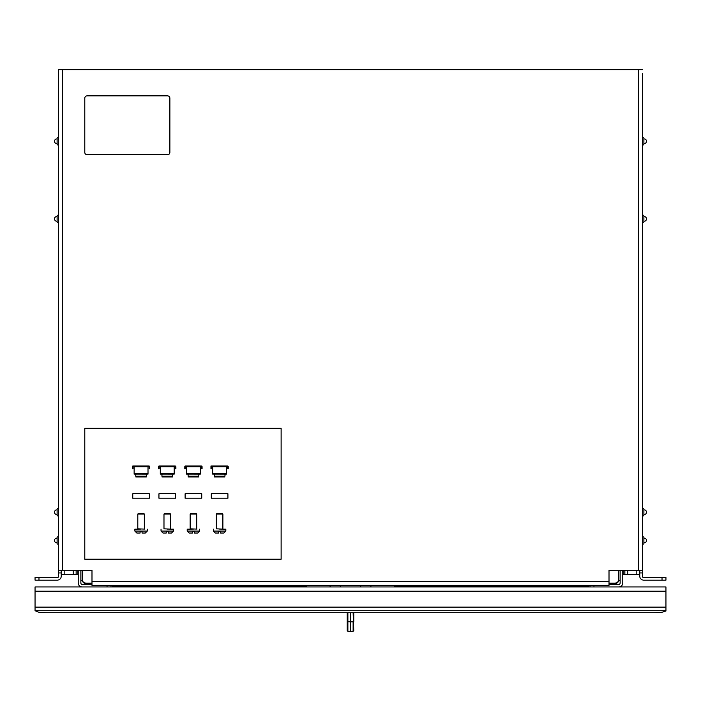 <?xml version="1.0" encoding="UTF-8"?>
<svg xmlns="http://www.w3.org/2000/svg" width="701" height="701" viewBox="0 0 701 701"><rect width="100%" height="100%" fill="white"/><g stroke="black" fill="none" stroke-linecap="round" stroke-linejoin="round"><path stroke-width="1.05" d="M642.388 73.596L642.388 570.334L609.011 570.334L609.011 585.388L91.989 585.388L91.989 570.334L58.612 570.334L58.612 576.222A1.306 1.306 0 0 1 57.298 577.536L35.05 577.536L35.05 580.148L57.298 580.148A3.926 3.926 0 0 0 61.232 576.222L61.232 572.954L58.612 572.954M642.388 69.671L62.538 69.671L62.538 570.334M58.612 570.334L58.612 69.671L62.538 69.671M61.232 570.334L61.232 572.954M642.388 570.334L642.388 576.222A1.306 1.306 0 0 0 643.702 577.536L665.95 577.536L665.95 580.148L643.702 580.148A3.926 3.926 0 0 1 639.768 576.222L639.768 570.334M642.388 538.131L642.589 543.109M642.589 509.601L642.589 514.832M642.589 216.267L642.589 221.507M642.589 138.649L642.589 143.889M642.388 572.954L639.768 572.954M665.95 577.536L665.95 580.148M61.232 574.522L76.146 574.522L76.146 570.334M77.855 570.334L77.846 574.522L76.146 574.522M624.854 570.334L624.854 574.522L639.768 574.522M623.145 570.334L623.154 574.522L624.854 574.522M58.411 138.255L58.411 144.283A0.657 0.657 0 0 1 57.762 144.932A0.657 0.657 0 0 1 57.105 144.275L57.105 138.263A0.657 0.657 0 0 1 57.762 137.606A0.657 0.657 0 0 1 58.411 138.255M57.105 143.609A2.357 2.357 0 0 1 54.485 141.269A2.357 2.357 0 0 1 57.105 138.929M58.411 215.882L58.411 221.902A0.657 0.657 0 0 1 57.762 222.55A0.657 0.657 0 0 1 57.105 221.893L57.105 215.882A0.657 0.657 0 0 1 57.762 215.225A0.657 0.657 0 0 1 58.411 215.882M57.105 221.227A2.357 2.357 0 0 1 54.485 218.887A2.357 2.357 0 0 1 57.105 216.548M58.411 509.206L58.411 515.226A0.657 0.657 0 0 1 57.762 515.883A0.657 0.657 0 0 1 57.105 515.226L57.105 509.206A0.657 0.657 0 0 1 57.762 508.549A0.657 0.657 0 0 1 58.411 509.206M57.105 514.56A2.357 2.357 0 0 1 54.485 512.221A2.357 2.357 0 0 1 57.105 509.872M58.411 537.483L58.411 543.503A0.657 0.657 0 0 1 57.762 544.151A0.657 0.657 0 0 1 57.105 543.503L57.105 537.483A0.657 0.657 0 0 1 57.762 536.826A0.657 0.657 0 0 1 58.411 537.483M57.105 542.828A2.357 2.357 0 0 1 54.485 540.489A2.357 2.357 0 0 1 57.105 538.149M642.589 138.255L642.589 144.283A0.657 0.657 0 0 0 643.238 144.932A0.657 0.657 0 0 0 643.895 144.275L643.895 138.263A0.657 0.657 0 0 0 643.238 137.606A0.657 0.657 0 0 0 642.589 138.255M643.895 143.609A2.357 2.357 0 0 0 646.515 141.269A2.357 2.357 0 0 0 643.895 138.929M642.589 215.882L642.589 221.902A0.657 0.657 0 0 0 643.238 222.55A0.657 0.657 0 0 0 643.895 221.893L643.895 215.882A0.657 0.657 0 0 0 643.238 215.225A0.657 0.657 0 0 0 642.589 215.882M643.895 221.227A2.357 2.357 0 0 0 646.515 218.887A2.357 2.357 0 0 0 643.895 216.548M642.589 509.206L642.589 515.226A0.657 0.657 0 0 0 643.238 515.883A0.657 0.657 0 0 0 643.895 515.226L643.895 509.206A0.657 0.657 0 0 0 643.238 508.549A0.657 0.657 0 0 0 642.589 509.206M643.895 514.56A2.357 2.357 0 0 0 646.515 512.221A2.357 2.357 0 0 0 643.895 509.872M642.589 537.483L642.589 543.503A0.657 0.657 0 0 0 643.238 544.151A0.657 0.657 0 0 0 643.895 543.503L643.895 537.483A0.657 0.657 0 0 0 643.238 536.826A0.657 0.657 0 0 0 642.589 537.483M643.895 542.828A2.357 2.357 0 0 0 646.515 540.489A2.357 2.357 0 0 0 643.895 538.149M82.236 580.41L82.175 570.334L82.175 579.271A3.926 3.864 180 0 0 86.1 583.136L91.989 583.136M618.764 580.41L618.825 570.334L618.825 579.271A3.926 3.864 -0 0 1 614.9 583.136L609.011 583.136M80.86 580.41L82.175 580.41M80.86 570.334L80.86 583.03A1.306 1.306 0 0 0 82.175 584.336L91.989 584.336M78.24 570.334L78.24 583.03A3.926 3.926 0 0 0 82.175 586.956L107.043 586.956L107.043 585.388M110.968 585.388L110.968 586.956M620.14 580.41L618.825 580.41M622.76 570.334L622.76 583.03A3.926 3.926 0 0 1 618.825 586.956L593.957 586.956L593.957 585.388M620.14 570.334L620.14 583.03A1.306 1.306 0 0 1 618.825 584.336L609.011 584.336M590.032 585.388L590.032 586.956L590.032 585.388M665.95 586.956L35.05 586.956L35.05 607.145L665.95 607.145L665.95 586.956M665.95 610.711L35.05 610.711L38.231 612.034A10.471 0.911 0 0 0 48.343 612.709L652.657 612.709A10.471 0.911 180 0 0 662.769 612.034L665.95 611L665.95 607.145M35.05 610.711L35.05 607.145M609.8 583.591L609.8 584.336M91.2 583.591L91.2 584.336M350.5 631.329L353.12 631.329L353.12 621.805L350.5 621.805L350.5 612.709L350.5 631.329L347.88 631.329L350.5 631.329L350.5 621.805L347.232 621.682L347.232 612.709L347.232 619.842M347.232 630.716L347.232 621.682L347.232 630.672L347.88 631.329L347.232 630.672M347.232 630.024L347.53 629.139M347.547 617.712L347.24 616.74L347.547 617.712M347.494 615.811L347.258 614.795L347.468 615.811M347.232 622.663L347.53 623.443L347.293 622.663M347.372 625.529L347.512 624.766M347.88 626.361L347.232 625.441L347.88 624.512M347.88 627.29L347.232 626.361L347.232 627.29L347.232 626.361M347.88 628.219L347.293 629.542M347.88 613.393L347.232 613.393M347.24 614.058L347.319 615.163L347.24 614.058M347.398 615.163L347.249 614.146L347.398 615.163M347.232 615.347L347.31 615.793L347.232 615.347M347.442 613.454L347.354 614.427M347.275 615.347L347.232 614.427L347.275 615.347M347.284 614.514L347.372 613.936L347.284 614.514M347.24 615.539L347.363 616.1L347.24 615.539M347.53 613.594L347.337 614.611L347.53 613.594M347.88 625.345L347.232 624.425M347.88 626.273L347.232 625.345M347.88 629.051L347.232 628.122M347.232 623.925L347.714 624.205M347.88 629.787L347.232 628.867M347.88 629.7L347.232 628.771M347.88 629.603L347.232 628.683M347.88 629.516L347.232 628.587M347.232 619.053L347.345 618.527L347.232 619.053M347.573 618.124L347.302 617.152L347.573 618.124M347.249 616.232L347.302 617.152L347.249 616.232M347.302 615.303L347.249 614.383L347.302 615.303M347.88 615.425L347.381 616.372L347.88 615.425M347.565 617.572L347.249 616.643L347.565 617.572M347.232 615.942L347.293 615.171L347.232 615.942M347.337 614.19L347.31 613.682L347.24 614.19M347.88 625.257L347.232 624.328M347.88 623.312L347.232 622.383M347.249 617.388L347.381 616.372L347.249 617.388M347.398 615.907L347.88 614.943L347.398 615.907M353.12 631.329L353.768 630.672L353.12 631.329L353.768 630.672L353.12 612.709M353.768 613.033L353.768 621.682M353.768 619.149L353.768 614.838M353.733 617.712L353.646 616.862L353.646 617.712M353.646 616.617L353.751 615.811L353.646 616.617M353.646 615.014L353.751 615.811L353.646 615.014M353.733 613.393L353.76 613.866L353.646 613.393M353.646 615.934L353.751 616.74L353.646 615.934M353.646 617.546L353.751 616.74L353.646 617.546M370.908 585.388L370.908 586.956M330.092 585.388L330.092 586.956M340.3 585.388L340.3 586.956M360.7 585.388L360.7 586.956M306.635 585.388A3.926 3.864 180 0 1 304.032 586.36L112.274 586.36L112.274 585.388M394.365 585.388A3.926 3.864 -0 0 0 396.968 586.36L588.726 586.36L588.726 585.388M82.175 579.271L82.175 579.727A3.926 3.864 -0 0 0 86.1 583.591L86.1 583.136M91.989 583.591L86.1 583.591M307.082 585.388A3.926 3.864 -0 0 1 304.032 586.816L112.274 586.816L112.274 586.36M588.726 586.36L588.726 586.816L396.968 586.816A3.926 3.864 180 0 1 393.918 585.388M609.011 583.591L614.9 583.591L614.9 583.136M618.825 579.271L618.825 579.727A3.926 3.864 180 0 1 614.9 583.591M281.127 559.205L281.127 428.311L84.786 428.311L84.786 559.205L281.127 559.205M219.606 529.106L225.827 529.167L219.606 529.106M222.226 513.395L219.606 513.395L222.226 513.395L222.883 514.052L216.337 514.052L216.337 528.843L223.146 529.106M219.606 513.395L216.986 513.395L219.606 513.395M220.596 533.032L223.864 533.032L220.596 533.032L220.596 531.454L218.616 531.454L218.616 533.032L215.356 533.032L218.616 533.032M211.299 493.758L227.921 493.758L227.921 498.209L211.299 498.209L211.299 493.758M214.375 476.207L214.375 476.943L224.846 476.943L224.846 476.207L214.375 476.207L214.173 474.279A0.587 0.587 0 0 1 214.375 474.717M212.675 474.13L226.546 474.13L212.675 474.13L212.675 466.016L211.316 466.016L212.017 466.016L210.966 466.761A0.754 0.754 0 0 1 211.72 466.016L210.966 466.761L210.966 468.715L210.966 466.761L211.72 466.016L210.966 466.761M224.846 476.207L225.258 474.156L213.901 474.13M224.846 474.717L225.047 474.279A0.587 0.587 0 0 0 224.846 474.717L225.258 474.156L224.846 474.717M226.546 474.13L226.546 466.016L212.675 466.016L227.492 466.016A0.754 0.754 0 0 1 228.246 466.761L228.246 468.715L227.659 468.715L227.659 466.761L226.546 466.603M224.846 476.356L214.375 476.356M226.546 473.832L212.675 473.832M210.966 466.016L210.966 466.603L211.316 466.13M212.675 466.603L211.562 466.761L212.026 466.016M228.246 466.761L227.492 466.016L228.246 466.761L227.492 466.016L228.246 466.761L227.492 466.016L228.246 466.761L228.246 468.715M211.562 466.761L211.562 468.715L210.966 468.715M193.432 529.106L187.211 529.167L193.432 529.106M196.043 513.395L193.432 513.395L196.043 513.395L196.701 514.052L190.155 514.052L190.155 528.843L196.963 529.106M193.432 513.395L190.812 513.395L193.432 513.395M194.414 533.032L197.682 533.032L194.414 533.032L194.414 531.454L192.442 531.454L192.442 533.032L189.174 533.032L192.442 533.032M185.117 493.758L201.739 493.758L201.739 498.209L185.117 498.209L185.117 493.758M188.192 476.207L188.192 476.943L198.663 476.943L198.663 476.207L188.192 476.207L187.991 474.279A0.587 0.587 0 0 1 188.192 474.717M186.492 474.13L200.363 474.13L186.492 474.13L186.492 466.016L185.143 466.016L185.835 466.016L184.792 466.761A0.754 0.754 0 0 1 185.546 466.016L184.792 466.761L184.792 468.715L184.792 466.761L185.546 466.016L184.792 466.761M198.663 476.207L199.084 474.156L187.728 474.13M198.663 474.717L198.865 474.279A0.587 0.587 0 0 0 198.663 474.717L199.084 474.156L198.663 474.717M200.363 474.13L200.363 466.016L186.492 466.016L201.318 466.016A0.754 0.754 0 0 1 202.072 466.761L202.072 468.715L201.476 468.715L201.476 466.761L200.363 466.603M198.663 476.356L188.192 476.356M200.363 473.832L186.492 473.832M186.492 466.603L185.379 466.761L185.844 466.016M202.072 466.761L201.318 466.016L202.072 466.761L201.318 466.016L202.072 466.761L201.318 466.016L202.072 466.761L202.072 468.715M185.379 466.761L185.379 468.715L184.792 468.715M167.25 529.106L173.471 529.167L167.25 529.106M169.87 513.395L167.25 513.395L169.87 513.395L170.527 514.052L163.981 514.052L163.981 528.843L170.781 529.106M167.25 513.395L164.63 513.395L167.25 513.395M168.24 533.032L171.508 533.032L168.24 533.032L168.24 531.454L166.26 531.454L166.26 533.032L163 533.032L166.26 533.032M158.943 493.758L175.565 493.758L175.565 498.209L158.943 498.209L158.943 493.758M162.019 476.207L162.019 476.943L172.49 476.943L172.49 476.207L162.019 476.207L161.817 474.279A0.587 0.587 0 0 1 162.019 474.717M160.31 474.13L174.19 474.13L160.31 474.13L160.31 466.016L158.961 466.016L159.662 466.016L158.61 466.761A0.754 0.754 0 0 1 159.364 466.016L158.61 466.761L158.61 468.715L158.61 466.761L159.364 466.016L158.61 466.761M172.49 476.207L172.902 474.156L161.545 474.13M172.49 474.717L172.683 474.279A0.587 0.587 0 0 0 172.49 474.717L172.902 474.156L172.49 474.717M174.19 474.13L174.19 466.016L160.31 466.016L175.136 466.016A0.754 0.754 0 0 1 175.89 466.761L175.89 468.715L175.303 468.715L175.303 466.761L174.19 466.603M172.49 476.356L162.019 476.356M174.19 473.832L160.31 473.832M160.31 466.603L159.197 466.761L159.662 466.016M175.89 466.761L175.136 466.016L175.89 466.761L175.136 466.016L175.89 466.761L175.136 466.016L175.89 466.761L175.89 468.715M159.197 466.761L159.197 468.715L158.61 468.715M141.076 529.106L134.855 529.167L141.076 529.106M143.687 513.395L141.076 513.395L143.687 513.395L144.345 514.052L137.799 514.052L137.799 528.843L144.608 529.106M141.076 513.395L138.456 513.395L141.076 513.395M142.058 533.032L145.326 533.032L142.058 533.032L142.058 531.454L140.086 531.454L140.086 533.032L136.818 533.032L140.086 533.032M132.761 493.758L149.383 493.758L149.383 498.209L132.761 498.209L132.761 493.758M135.836 476.207L135.836 476.943L146.307 476.943L146.307 476.207L135.836 476.207L135.635 474.279A0.587 0.587 0 0 1 135.836 474.717M134.136 474.13L148.007 474.13L134.136 474.13L134.136 466.016L132.787 466.016L133.479 466.016L132.436 466.761A0.754 0.754 0 0 1 133.19 466.016L132.436 466.761L132.436 468.715L132.436 466.761L133.19 466.016L132.436 466.761M146.307 476.207L146.719 474.156L135.372 474.13M146.307 474.717L146.509 474.279A0.587 0.587 0 0 0 146.307 474.717L146.719 474.156L146.307 474.717M148.007 474.13L148.007 466.016L134.136 466.016L148.963 466.016A0.754 0.754 0 0 1 149.707 466.761L149.707 468.715L149.12 468.715L149.12 466.761L148.007 466.603M146.307 476.356L135.836 476.356M148.007 473.832L134.136 473.832M134.136 466.603L133.024 466.761L133.488 466.016M149.707 466.761L148.963 466.016L149.707 466.761L148.963 466.016L149.707 466.761L148.963 466.016L149.707 466.761L149.707 468.715M133.024 466.761L133.024 468.715L132.436 468.715M87.143 95.853A2.357 2.357 0 0 0 84.786 98.201L84.786 152.397A2.357 2.357 0 0 0 87.143 154.755L167.513 154.755A2.357 2.357 0 0 0 169.87 152.397L169.87 98.201A2.357 2.357 0 0 0 167.513 95.853L87.143 95.853M609.011 581.462L91.989 581.462M638.462 69.671L638.462 570.334M38.976 577.536L38.976 580.148M662.024 577.536L662.024 580.148M73.202 574.522L73.202 570.334M64.177 574.522L64.177 570.334M636.823 574.522L636.823 570.334M627.798 574.522L627.798 570.334M665.95 591.223L35.05 591.223M347.88 631.329L347.88 612.709M304.032 586.816L304.032 586.36M396.968 586.816L396.968 586.36M225.827 529.167L225.827 531.069L213.393 531.069L213.393 529.167M226.546 466.708L212.675 466.708M227.194 466.603L227.194 466.016M199.645 529.167L199.645 531.069L187.211 531.069L187.211 529.167M200.363 466.708L186.492 466.708M201.012 466.603L201.012 466.016M173.471 529.167L173.471 531.069L161.037 531.069L161.037 529.167M174.19 466.708L160.31 466.708M174.838 466.603L174.838 466.016M147.289 529.167L147.289 531.069L134.855 531.069L134.855 529.167M148.007 466.708L134.136 466.708M148.656 466.603L148.656 466.016M347.232 620.534L347.232 619.518M353.768 613.226L353.768 612.709M216.986 513.395L216.337 514.052M222.883 528.843L222.883 514.052M225.827 531.069L223.864 533.032M213.393 531.069L215.356 533.032M227.921 498.209L227.921 493.758M190.812 513.395L190.155 514.052M196.701 528.843L196.701 514.052M199.645 531.069L197.682 533.032M187.211 531.069L189.174 533.032M201.739 498.209L201.739 493.758M164.63 513.395L163.981 514.052M170.527 528.843L170.527 514.052M173.471 531.069L171.508 533.032M161.037 531.069L163 533.032M175.565 498.209L175.565 493.758M138.456 513.395L137.799 514.052M144.345 528.843L144.345 514.052M147.289 531.069L145.326 533.032M134.855 531.069L136.818 533.032M149.383 498.209L149.383 493.758"/></g></svg>
